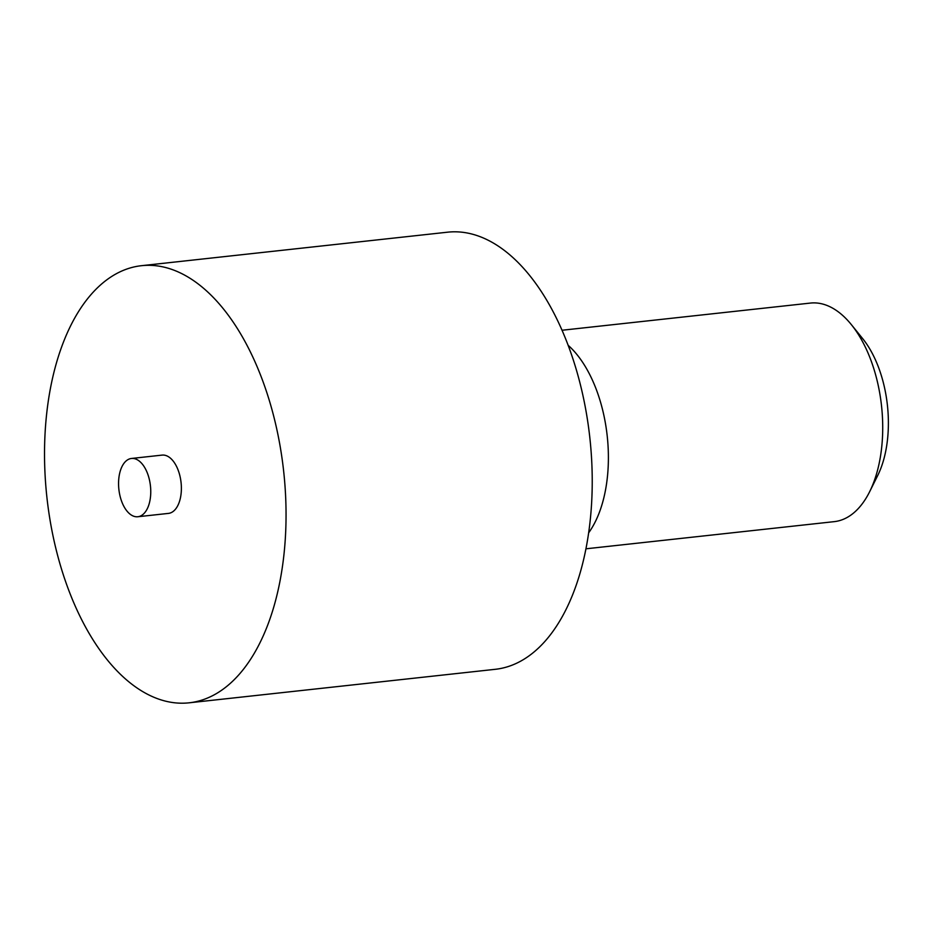 <?xml version="1.0" encoding="UTF-8"?>
<svg xmlns="http://www.w3.org/2000/svg" width="935" height="935" viewBox="0 0 935 935"><rect width="100%" height="100%" fill="white"/><g stroke="black" fill="none" stroke-linecap="round" stroke-linejoin="round"><path stroke-width="1.4" d="M141.372 265.704L447.538 232.196A219.854 119.096 83.8 0 1 567.124 342.631A219.854 119.096 83.8 0 1 579.852 573.833A219.854 119.096 83.8 0 1 495.375 669.296L189.197 702.804A219.854 119.096 83.8 0 1 46.89 497.21A219.854 119.096 83.8 0 1 141.372 265.704A219.854 119.096 83.8 0 1 260.947 376.139A219.854 119.096 83.8 0 1 273.674 607.329A219.854 119.096 83.8 0 1 189.197 702.804M137.854 516.739L168.464 513.397A29.312 15.883 -96.2 0 0 179.73 500.657A29.312 15.883 -96.2 0 0 178.036 469.837A29.312 15.883 -96.2 0 0 162.094 455.111L131.473 458.466A29.312 15.883 -96.2 0 0 118.874 489.332A29.312 15.883 -96.2 0 0 137.854 516.739A29.312 15.883 -96.2 0 0 149.109 504.012A29.312 15.883 -96.2 0 0 147.414 473.192A29.312 15.883 -96.2 0 0 131.473 458.466M568.141 345.284A109.933 59.548 83.8 0 1 602.198 503.918A109.933 59.548 83.8 0 1 588.653 532.821M562.029 330.254L810.376 303.08A109.933 59.548 83.8 0 1 851.341 324.62A109.933 59.548 83.8 0 1 876.527 473.893A109.933 59.548 83.8 0 1 869.632 491.74A109.933 59.548 83.8 0 1 834.289 521.636L585.941 548.81M851.341 324.62L862.654 338.61A90.146 48.83 83.8 0 1 883.306 461.013A90.146 48.83 83.8 0 1 877.649 475.634L869.632 491.74"/></g></svg>
